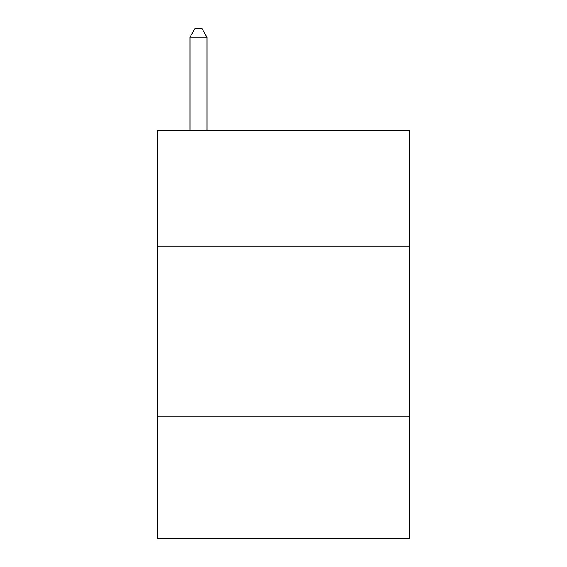 <?xml version="1.0" encoding="UTF-8"?>
<svg xmlns="http://www.w3.org/2000/svg" width="567" height="567" viewBox="0 0 567 567"><rect width="100%" height="100%" fill="white"/><g stroke="black" fill="none" stroke-linecap="round" stroke-linejoin="round"><path stroke-width="0.85" d="M409.374 246.078L409.374 130.41L157.626 130.41L157.626 246.078L409.374 246.078L409.374 538.65L157.626 538.65L157.626 246.078M409.374 416.178L157.626 416.178M206.955 130.41L206.955 37.195L189.945 37.195L189.945 130.41M189.945 37.195L195.048 28.35L201.852 28.35L206.955 37.195"/></g></svg>
